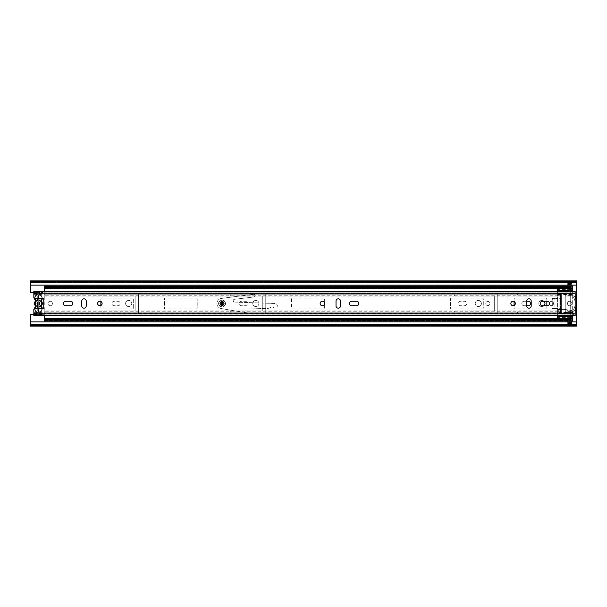 <?xml version="1.0" encoding="UTF-8"?>
<svg xmlns="http://www.w3.org/2000/svg" width="607" height="607" viewBox="0 0 607 607"><rect width="100%" height="100%" fill="white"/><g stroke="black" fill="none" stroke-linecap="round" stroke-linejoin="round"><path stroke-width="0.46" stroke-dasharray="3.04 2.28" d="M41.784 298.53A3.376 3.376 0 0 0 41.807 298.136A3.376 3.376 0 0 1 41.101 300.207A0.994 0.994 0 0 0 40.904 300.996A3.521 3.521 0 0 0 38.931 300.017L38.931 295.95L37.74 295.95L37.74 297.043L38.931 297.043L38.931 295.814L38.931 311.186L39.425 311.786A1.487 1.487 0 0 1 38.795 314.623A1.487 1.487 0 0 0 39.425 311.786L39.212 311.649M37.74 297.043L37.74 295.814L39.098 295.419L37.74 295.814L37.74 311.186L39.098 311.581M38.931 297.438L37.74 297.438L37.74 295.95M50.214 301.262A2.238 2.238 0 0 0 47.983 303.5A2.238 2.238 0 0 0 50.214 305.738A2.238 2.238 0 0 0 52.452 303.5A2.238 2.238 0 0 0 50.214 301.262A2.238 2.238 0 0 0 47.983 303.5A2.238 2.238 0 0 0 50.214 305.738A2.238 2.238 0 0 0 52.452 303.5A2.238 2.238 0 0 0 50.214 301.262M128.684 300.419A3.081 3.081 0 0 0 125.603 303.5A3.081 3.081 0 0 0 128.684 306.581A3.081 3.081 0 0 0 131.765 303.5A3.081 3.081 0 0 0 128.684 300.419A3.081 3.081 0 0 0 125.603 303.5A3.081 3.081 0 0 0 128.684 306.581A3.081 3.081 0 0 0 131.765 303.5A3.081 3.081 0 0 0 128.684 300.419M255.82 300.419A3.081 3.081 0 0 0 252.747 303.5A3.081 3.081 0 0 0 255.82 306.581A3.081 3.081 0 0 0 258.901 303.5A3.081 3.081 0 0 0 255.82 300.419A3.081 3.081 0 0 0 252.747 303.5A3.081 3.081 0 0 0 255.82 306.581A3.081 3.081 0 0 0 258.901 303.5A3.081 3.081 0 0 0 255.82 300.419M478.316 300.419A3.081 3.081 0 0 0 475.235 303.5A3.081 3.081 0 0 0 478.316 306.581A3.081 3.081 0 0 0 481.397 303.5A3.081 3.081 0 0 0 478.316 300.419A3.081 3.081 0 0 0 475.235 303.5A3.081 3.081 0 0 0 478.316 306.581A3.081 3.081 0 0 0 481.397 303.5A3.081 3.081 0 0 0 478.316 300.419M569.7 301.262A2.238 2.238 0 0 0 567.462 303.5A2.238 2.238 0 0 0 569.7 305.738A2.238 2.238 0 0 0 571.931 303.5A2.238 2.238 0 0 0 569.7 301.262A2.238 2.238 0 0 0 567.462 303.5A2.238 2.238 0 0 0 569.7 305.738A2.238 2.238 0 0 0 571.931 303.5A2.238 2.238 0 0 0 569.7 301.262M544.001 301.262A3.081 3.081 0 0 0 538.804 303.5A3.081 3.081 0 0 0 544.001 305.738M541.884 300.419A3.081 3.081 0 0 0 538.804 303.5A3.081 3.081 0 0 0 541.884 306.581A3.081 3.081 0 0 0 544.965 303.5A3.081 3.081 0 0 0 541.884 300.419M487.853 301.413A2.087 2.087 0 0 0 485.767 303.5A2.087 2.087 0 0 0 487.853 305.587A2.087 2.087 0 0 0 489.94 303.5A2.087 2.087 0 0 0 487.853 301.413A2.087 2.087 0 0 0 485.767 303.5A2.087 2.087 0 0 0 487.853 305.587A2.087 2.087 0 0 0 489.94 303.5A2.087 2.087 0 0 0 487.853 301.413M551.422 301.413A2.087 2.087 0 0 0 549.335 303.5A2.087 2.087 0 0 0 551.422 305.587A2.087 2.087 0 0 0 553.508 303.5A2.087 2.087 0 0 0 551.422 301.413A2.087 2.087 0 0 0 549.335 303.5A2.087 2.087 0 0 0 551.422 305.587A2.087 2.087 0 0 0 553.508 303.5A2.087 2.087 0 0 0 551.422 301.413M30.35 280.912L30.35 292.377L38.795 292.377A1.487 1.487 0 0 1 39.425 295.214A1.487 1.487 0 0 0 38.795 292.377L33.825 292.377M102.856 312.393A1.343 1.343 0 0 0 104.199 313.728L137.273 313.728A1.343 1.343 0 0 0 138.616 312.393L138.616 294.607A1.343 1.343 0 0 0 137.273 293.272L104.199 293.272A1.343 1.343 0 0 0 102.856 294.607L102.856 294.706A1.343 1.343 0 0 0 104.199 296.049L134.64 296.049A0.493 0.493 0 0 1 135.141 296.55L135.141 310.45A0.493 0.493 0 0 1 134.64 310.951L104.199 310.951A1.343 1.343 0 0 0 102.856 312.294L102.856 312.393A1.343 1.343 0 0 0 104.199 313.728L137.273 313.728A1.343 1.343 0 0 0 138.616 312.393L138.616 294.607A1.343 1.343 0 0 0 137.273 293.272L104.199 293.272A1.343 1.343 0 0 0 102.856 294.607L102.856 294.706A1.343 1.343 0 0 0 104.199 296.049L134.64 296.049A0.493 0.493 0 0 1 135.141 296.55L135.141 310.45A0.493 0.493 0 0 1 134.64 310.951L104.199 310.951A1.343 1.343 0 0 0 102.856 312.294L102.856 312.393M117.955 305.738A2.238 2.238 0 0 0 120.194 303.5A2.238 2.238 0 0 0 117.955 301.262L114.184 301.262A2.238 2.238 0 0 0 111.946 303.5A2.238 2.238 0 0 0 114.184 305.738L117.955 305.738A2.238 2.238 0 0 0 120.194 303.5A2.238 2.238 0 0 0 117.955 301.262L114.184 301.262A2.238 2.238 0 0 0 111.946 303.5A2.238 2.238 0 0 0 114.184 305.738L117.955 305.738M230 312.393A1.343 1.343 0 0 0 231.335 313.728L264.417 313.728A1.343 1.343 0 0 0 265.752 312.393L265.752 294.607A1.343 1.343 0 0 0 264.417 293.272L231.335 293.272A1.343 1.343 0 0 0 230 294.607L230 294.706A1.343 1.343 0 0 0 231.335 296.049L261.784 296.049A0.493 0.493 0 0 1 262.277 296.55L262.277 310.45A0.493 0.493 0 0 1 261.784 310.951L231.335 310.951A1.343 1.343 0 0 0 230 312.294L230 312.393A1.343 1.343 0 0 0 231.335 313.728L264.417 313.728A1.343 1.343 0 0 0 265.752 312.393L265.752 294.607A1.343 1.343 0 0 0 264.417 293.272L231.335 293.272A1.343 1.343 0 0 0 230 294.607L230 294.706A1.343 1.343 0 0 0 231.335 296.049L261.784 296.049A0.493 0.493 0 0 1 262.277 296.55L262.277 310.45A0.493 0.493 0 0 1 261.784 310.951L231.335 310.951A1.343 1.343 0 0 0 230 312.294L230 312.393M245.099 305.738A2.238 2.238 0 0 0 247.33 303.5A2.238 2.238 0 0 0 245.099 301.262L241.32 301.262A2.238 2.238 0 0 0 239.09 303.5A2.238 2.238 0 0 0 241.32 305.738L245.099 305.738A2.238 2.238 0 0 0 247.33 303.5A2.238 2.238 0 0 0 245.099 301.262L241.32 301.262A2.238 2.238 0 0 0 239.09 303.5A2.238 2.238 0 0 0 241.32 305.738L245.099 305.738M464.507 305.738A2.238 2.238 0 0 0 466.745 303.5A2.238 2.238 0 0 0 464.507 301.262L460.736 301.262A2.238 2.238 0 0 0 458.497 303.5A2.238 2.238 0 0 0 460.736 305.738L464.507 305.738A2.238 2.238 0 0 0 466.745 303.5A2.238 2.238 0 0 0 464.507 301.262L460.736 301.262A2.238 2.238 0 0 0 458.497 303.5A2.238 2.238 0 0 0 460.736 305.738L464.507 305.738M496.443 313.728A1.343 1.343 0 0 0 497.786 312.393L497.786 294.607A1.343 1.343 0 0 0 496.443 293.272L455.425 293.272A1.343 1.343 0 0 0 454.082 294.607L454.082 294.706A1.343 1.343 0 0 0 455.425 296.049L493.81 296.049A0.493 0.493 0 0 1 494.31 296.55L494.31 310.45A0.493 0.493 0 0 1 493.81 310.951L455.425 310.951A1.343 1.343 0 0 0 454.082 312.294L454.082 312.393A1.343 1.343 0 0 0 455.425 313.728L496.443 313.728A1.343 1.343 0 0 0 497.786 312.393L497.786 294.607A1.343 1.343 0 0 0 496.443 293.272L455.425 293.272A1.343 1.343 0 0 0 454.082 294.607L454.082 294.706A1.343 1.343 0 0 0 455.425 296.049L493.81 296.049A0.493 0.493 0 0 1 494.31 296.55L494.31 310.45A0.493 0.493 0 0 1 493.81 310.951L455.425 310.951A1.343 1.343 0 0 0 454.082 312.294L454.082 312.393A1.343 1.343 0 0 0 455.425 313.728L496.443 313.728M526.739 301.262L524.053 301.262A2.238 2.238 0 0 0 521.823 303.5A2.238 2.238 0 0 0 524.053 305.738L526.739 305.738M560.011 313.728A1.343 1.343 0 0 0 561.354 312.393L561.354 294.607A1.343 1.343 0 0 0 560.011 293.272L518.993 293.272A1.343 1.343 0 0 0 517.65 294.607L517.65 294.706A1.343 1.343 0 0 0 518.993 296.049L557.378 296.049A0.493 0.493 0 0 1 557.879 296.55L557.879 310.45A0.493 0.493 0 0 1 557.378 310.951L518.993 310.951A1.343 1.343 0 0 0 517.65 312.294L517.65 312.393A1.343 1.343 0 0 0 518.993 313.728L560.011 313.728A1.343 1.343 0 0 0 561.354 312.393L561.354 294.607A1.343 1.343 0 0 0 560.011 293.272L518.993 293.272A1.343 1.343 0 0 0 517.65 294.607L517.65 294.706A1.343 1.343 0 0 0 518.993 296.049L557.378 296.049A0.493 0.493 0 0 1 557.879 296.55L557.879 310.45A0.493 0.493 0 0 1 557.378 310.951L518.993 310.951A1.343 1.343 0 0 0 517.65 312.294L517.65 312.393A1.343 1.343 0 0 0 518.993 313.728L560.011 313.728M567.712 321.877L567.712 323.463L567.712 322.082L571.68 321.877M571.68 320.883L571.68 315.42L567.712 315.42L567.712 320.883M571.68 323.69L571.68 322.089L571.68 323.69L567.712 323.69L567.712 322.082L571.68 322.074L567.712 322.082L567.712 323.463L571.68 323.463L571.68 315.42L567.712 315.42L567.712 323.463L571.68 323.463L571.68 322.074L571.68 323.265L567.712 323.265L567.712 322.074L567.712 323.265L571.68 323.265L567.712 323.463L571.68 323.47L571.68 322.287L567.712 322.287L567.712 323.478L571.68 323.478L571.68 322.332L567.712 322.332L567.712 323.69M571.68 285.123L571.68 283.537L571.68 284.918L567.712 285.123M567.712 286.117L567.712 291.58L571.68 291.58L571.68 286.117M567.712 284.455L571.68 284.455L571.68 283.522L567.712 283.522L567.712 284.911L567.712 283.31L571.68 283.31L571.68 284.918L567.712 284.926L567.712 283.53L567.712 291.58L571.68 291.58L571.68 283.537L567.712 283.537L567.712 284.911L567.712 283.735L571.68 283.735L571.68 284.926L571.68 283.537L567.712 283.537L567.712 284.918L571.68 284.918L571.68 283.735L567.712 283.735L571.68 283.537L567.712 283.53L567.712 284.713L571.68 284.713L567.712 284.668L567.712 283.31M33.825 314.623L38.795 314.623L30.35 314.623L30.35 325.602L30.35 324.108L576.65 324.108L576.65 326.088M30.35 321.877L30.35 324.108L30.35 321.877L576.65 321.877L576.65 325.602L576.65 324.411L30.35 324.411L576.65 324.411L30.35 324.411L30.35 325.602L30.35 324.449L576.65 324.449L30.35 324.449L30.35 326.088M576.65 280.912L576.65 321.877M524.053 305.738L528.325 305.738A2.238 2.238 0 0 0 530.564 303.5A2.238 2.238 0 0 0 528.325 301.262L524.053 301.262A2.238 2.238 0 0 0 521.823 303.5A2.238 2.238 0 0 0 524.053 305.738M576.65 281.398L576.65 282.892L576.65 281.398L576.65 282.589L576.65 281.398L30.35 281.398L30.35 282.892L576.65 282.589L30.35 282.589L576.65 282.589L30.35 282.589L30.35 281.398L30.35 282.551L576.65 282.551L30.35 282.551L30.35 281.398L30.35 282.589L30.35 281.398L576.65 281.398L30.35 281.398M30.35 285.123L576.65 285.123M30.35 325.602L30.35 324.411L30.35 325.602L576.65 325.602M571.68 322.545L567.712 322.545M571.68 284.455L571.68 283.31M37.74 309.957L38.931 309.957L38.931 311.186L37.74 311.186L37.74 304.706A1.389 1.389 0 0 1 37.74 302.294L37.74 300.048A3.521 3.521 0 0 0 35.957 300.996A0.994 0.994 0 0 0 35.767 300.207A3.376 3.376 0 0 1 38.431 294.759A3.376 3.376 0 0 1 41.807 298.136A3.376 3.376 0 0 0 38.431 294.759A3.376 3.376 0 0 0 35.077 298.53M38.309 311.581L38.689 311.649M38.689 295.351L38.309 295.419M38.931 309.957L38.931 311.05L38.931 309.562L37.74 309.562M38.931 306.641L38.931 309.562M37.74 297.438L37.74 300.397M38.931 295.95L38.931 297.043M35.479 300.822A0.493 0.493 0 0 0 35.373 300.511A3.877 3.877 0 0 1 34.561 298.136A3.877 3.877 0 0 0 34.576 298.5A3.877 3.877 0 0 1 38.431 294.266A3.877 3.877 0 0 1 42.308 298.136A3.877 3.877 0 0 0 38.431 294.266A3.877 3.877 0 0 0 35.373 300.511A0.493 0.493 0 0 1 35.373 301.125L34.948 301.808A3.877 3.877 0 0 0 34.948 305.192L35.373 305.875A0.493 0.493 0 0 1 35.373 306.489A3.877 3.877 0 0 0 38.431 312.734A3.877 3.877 0 0 0 42.308 308.864A3.877 3.877 0 0 1 38.431 312.734A3.877 3.877 0 0 1 34.576 308.5M38.931 302.203A1.389 1.389 0 0 1 38.931 304.797L38.931 306.983A3.521 3.521 0 0 0 40.904 306.004A0.994 0.994 0 0 0 41.101 306.793L41.488 306.489A3.877 3.877 0 0 1 42.308 308.864A3.877 3.877 0 0 0 42.285 308.47A3.877 3.877 0 0 1 42.308 308.864A3.877 3.877 0 0 0 41.488 306.489A0.493 0.493 0 0 1 41.488 305.875L41.921 305.192A3.877 3.877 0 0 0 41.921 301.808L41.488 301.125A0.493 0.493 0 0 1 41.488 300.511A3.877 3.877 0 0 0 42.308 298.136A3.877 3.877 0 0 1 42.285 298.53M34.948 301.808A0.994 0.994 0 0 0 35.396 301.725L35.957 300.996M35.396 301.725A3.521 3.521 0 0 0 35.396 305.275A0.994 0.994 0 0 0 34.948 305.192M37.74 300.048L37.74 296.049L38.931 296.049L38.931 300.017M41.921 305.192A0.994 0.994 0 0 0 41.473 305.275A3.521 3.521 0 0 0 41.473 301.725A0.994 0.994 0 0 0 41.921 301.808M35.077 308.47A3.376 3.376 0 0 0 35.054 308.864A3.376 3.376 0 0 1 35.767 306.793A0.994 0.994 0 0 0 35.957 306.004A3.521 3.521 0 0 0 37.74 306.952L37.74 304.706M38.931 306.983L38.931 310.951L37.74 310.951L37.74 306.952M38.931 308.47L38.931 310.951L37.74 310.951L37.74 308.47M37.74 298.53L37.74 296.049L38.931 296.049L38.931 298.53M40.904 300.996L41.473 301.725M41.473 305.275L40.904 306.004M35.957 306.004L35.396 305.275M44.258 286.117L44.258 310.951L560.557 310.951L560.557 313.333L564.829 313.409L565.231 313.333L565.231 293.667L560.557 293.667L560.557 297.885A0.395 0.395 0 0 1 560.162 298.287L559.464 298.287A0.395 0.395 0 0 0 559.07 298.682L559.07 308.318A0.395 0.395 0 0 0 559.464 308.713L560.162 308.713A0.395 0.395 0 0 1 560.557 309.115L560.959 313.333L565.231 312.939L565.231 294.061L560.959 293.667L560.557 297.885A0.395 0.395 0 0 1 560.162 298.287L559.464 298.287A0.395 0.395 0 0 0 559.07 298.682L559.07 308.318A0.395 0.395 0 0 0 559.464 308.713L560.162 308.713A0.395 0.395 0 0 1 560.557 309.115L560.557 310.951L44.258 310.951L44.258 320.762L44.258 318.531L44.258 319.57L570.694 319.692L570.694 318.531L570.694 320.883L572.674 320.883L572.674 319.889L570.694 319.889L570.694 313.068L572.674 313.068L572.674 311.717L570.694 311.717L570.694 294.744L572.674 294.744L572.674 293.932L570.694 293.932L570.694 294.744M44.258 287.308L44.258 286.458L570.694 286.458L570.694 287.46L570.694 286.345L44.258 286.345L44.258 288.469L44.258 287.308L570.694 287.308L570.694 288.469L570.694 286.117L570.694 319.889M100.876 305.503L100.876 307.969A0.994 0.994 0 0 0 101.862 308.963L132.66 308.963A0.994 0.994 0 0 0 133.654 307.969L133.654 299.031A0.994 0.994 0 0 0 132.66 298.037L101.862 298.037A0.994 0.994 0 0 0 100.876 299.031L100.876 301.497M197.222 299.031A0.994 0.994 0 0 0 196.228 298.037L165.438 298.037A0.994 0.994 0 0 0 164.444 299.031L164.444 307.969A0.994 0.994 0 0 0 165.438 308.963L196.228 308.963A0.994 0.994 0 0 0 197.222 307.969L197.222 299.031A0.994 0.994 0 0 0 196.228 298.037L165.438 298.037A0.994 0.994 0 0 0 164.444 299.031L164.444 307.969A0.994 0.994 0 0 0 165.438 308.963L196.228 308.963A0.994 0.994 0 0 0 197.222 307.969L197.222 299.031M324.358 302.476L324.358 299.031A0.994 0.994 0 0 0 323.364 298.037L292.574 298.037A0.994 0.994 0 0 0 291.58 299.031L291.58 307.969A0.994 0.994 0 0 0 292.574 308.963L323.364 308.963A0.994 0.994 0 0 0 324.358 307.969L324.358 304.524M514.076 305.503L514.076 307.969A0.994 0.994 0 0 0 515.07 308.963L545.86 308.963A0.994 0.994 0 0 0 546.854 307.969L546.854 305.738M546.854 301.262L546.854 299.031A0.994 0.994 0 0 0 545.86 298.037L515.07 298.037A0.994 0.994 0 0 0 514.076 299.031L514.076 301.497M451.494 298.037A0.994 0.994 0 0 0 450.508 299.031L450.508 307.969A0.994 0.994 0 0 0 451.494 308.963L482.292 308.963A0.994 0.994 0 0 0 483.286 307.969L483.286 299.031A0.994 0.994 0 0 0 482.292 298.037L451.494 298.037A0.994 0.994 0 0 0 450.508 299.031L450.508 307.969A0.994 0.994 0 0 0 451.494 308.963L482.292 308.963A0.994 0.994 0 0 0 483.286 307.969L483.286 299.031A0.994 0.994 0 0 0 482.292 298.037L451.494 298.037M44.258 291.231L44.258 315.769M570.694 287.308L570.694 287.786L44.258 288.029L44.258 286.679L570.694 286.679L570.694 320.655L44.258 320.655L44.258 319.54L570.694 319.54L570.694 320.542L44.258 320.542L44.258 319.214L570.694 319.214L570.694 320.321L44.258 320.321L44.258 320.883M514.076 299.031L514.076 307.969A0.994 0.994 0 0 0 515.07 308.963L545.86 308.963A0.994 0.994 0 0 0 546.854 307.969L546.854 299.031A0.994 0.994 0 0 0 545.86 298.037L515.07 298.037A0.994 0.994 0 0 0 514.076 299.031M324.358 307.969L324.358 299.031A0.994 0.994 0 0 0 323.364 298.037L292.574 298.037A0.994 0.994 0 0 0 291.58 299.031L291.58 307.969A0.994 0.994 0 0 0 292.574 308.963L323.364 308.963A0.994 0.994 0 0 0 324.358 307.969M100.876 299.031L100.876 307.969A0.994 0.994 0 0 0 101.862 308.963L132.66 308.963A0.994 0.994 0 0 0 133.654 307.969L133.654 299.031A0.994 0.994 0 0 0 132.66 298.037L101.862 298.037A0.994 0.994 0 0 0 100.876 299.031M570.694 295.799L570.694 294.79L565.231 294.79L565.231 295.799L570.694 295.799M570.694 294.827L570.694 293.818L565.231 293.818L565.231 294.827L570.694 294.827M44.258 294.827L44.258 293.818L560.557 293.818L560.557 294.827L44.258 294.827M44.258 295.799L44.258 294.79L560.557 294.79L560.557 295.799L44.258 295.799M44.258 311.201L44.258 312.21L560.557 312.21L560.557 311.201L44.258 311.201M44.258 312.173L44.258 313.182L560.557 313.182L560.557 312.173L44.258 312.173M570.694 312.173L570.694 313.182L565.231 313.182L565.231 312.173L570.694 312.173M570.694 311.201L570.694 312.21L565.231 312.21L565.231 311.201L570.694 311.201M560.557 312.939L560.557 313.333M565.231 312.939L565.231 313.333M565.231 294.061L565.231 293.667M560.557 294.061L560.557 293.667M572.674 289.099L570.694 289.099L570.694 287.407L570.694 288.757L557.583 288.757L557.583 298.53L552.317 298.53L552.317 308.47L557.583 308.47L557.583 318.531M557.583 290.116L557.583 290.783L557.583 290.116L572.674 290.116L572.674 290.707L557.583 290.707M572.674 290.707L572.674 290.116M570.694 288.757L570.694 319.593L570.694 317.901L572.674 317.901M570.694 318.243L557.583 318.243M565.231 309.957L565.231 303.5L565.231 308.963L560.557 308.963L560.557 309.957L565.231 309.957L565.231 308.963L560.557 308.963L560.557 298.037L565.231 298.037L565.231 297.043L560.557 297.043L560.557 294.092L560.557 311.763L557.583 311.763M560.557 311.763L560.959 313.311L565.231 312.909A0.395 0.395 0 0 1 564.829 313.311L560.959 313.311A0.395 0.395 0 0 1 560.557 312.909L560.557 309.957M560.557 297.043L560.557 298.037L565.231 298.037L565.231 303.5L565.231 294.092L564.829 293.689L560.557 294.092A0.395 0.395 0 0 1 560.959 293.689L564.829 293.689A0.395 0.395 0 0 1 565.231 294.092L565.231 297.043M570.694 295.237L565.231 295.237M570.694 311.763L565.231 311.763M564.715 309.411L558.47 309.411L564.745 309.411L572.659 310.693L564.745 309.411L558.47 309.608L558.47 312.286L567.34 312.286L567.34 310.033L564.715 309.411M572.674 291.231L572.742 294.236A13.407 13.407 0 0 1 572.742 312.764L572.674 294.509L557.583 294.509L557.583 291.231M572.674 312.484L557.583 312.491L557.583 294.509M572.621 312.491L558.47 312.491L558.273 309.608L558.273 312.286M570.694 295.283L572.674 295.283L572.674 294.744M572.674 312.256L570.694 312.256L570.694 311.717M572.674 295.283L572.674 311.717M570.694 312.256L570.694 313.068M570.694 293.932L570.694 287.111L572.674 287.111L572.674 293.932M572.742 312.764L572.674 314.153L557.583 314.153L557.583 312.491M557.583 316.293L557.583 316.884L557.583 316.293L572.674 316.293L572.674 316.884L557.583 316.884M557.583 315.769L557.583 314.153M572.674 314.153L572.674 315.769M572.674 316.884L572.674 316.293M570.694 317.408L557.583 317.408M570.694 313.432L557.583 313.432M552.317 298.53L557.583 298.53L557.583 308.47L552.317 308.47M560.557 295.237L557.583 295.237M570.694 293.568L557.583 293.568M570.694 289.592L557.583 289.592M572.674 292.847L557.583 292.847M572.674 313.068L572.674 319.889M572.674 287.111L572.674 286.117L570.694 286.117L570.694 287.111M572.674 312.764L572.674 312.84A13.407 13.407 0 0 0 572.674 294.16L572.674 294.236M572.674 296.057A12.17 12.17 0 0 1 572.674 310.943A12.17 12.17 0 0 0 572.674 296.057M567.325 309.828L572.674 310.716M572.674 312.461L572.576 310.867M567.287 312.491L572.576 312.286M220.068 303.5A1.988 1.988 0 0 1 222.048 301.512A1.988 1.988 0 0 1 224.036 303.5A1.988 1.988 0 0 1 222.048 305.488A1.988 1.988 0 0 1 220.068 303.5A1.988 1.988 0 0 1 222.048 301.512A1.988 1.988 0 0 1 224.036 303.5A1.988 1.988 0 0 1 222.048 305.488A1.988 1.988 0 0 1 220.068 303.5A1.988 1.988 0 0 1 222.048 301.512A1.988 1.988 0 0 1 224.036 303.5A1.988 1.988 0 0 1 222.048 305.488A1.988 1.988 0 0 1 220.068 303.5A1.988 1.988 0 0 1 222.048 301.512A1.988 1.988 0 0 1 224.036 303.5M65.662 305.738A2.238 2.238 0 0 1 63.424 303.5A2.238 2.238 0 0 1 65.662 301.262L70.526 301.262A2.238 2.238 0 0 1 72.764 303.5A2.238 2.238 0 0 1 70.526 305.738L65.662 305.738M97.644 303.5A2.238 2.238 0 0 1 99.882 301.262A2.238 2.238 0 0 1 102.113 303.5A2.238 2.238 0 0 1 99.882 305.738A2.238 2.238 0 0 1 97.644 303.5M351.726 305.738A2.238 2.238 0 0 1 349.488 303.5A2.238 2.238 0 0 1 351.726 301.262L356.59 301.262A2.238 2.238 0 0 1 358.828 303.5A2.238 2.238 0 0 1 356.59 305.738L351.726 305.738M320.139 303.5A2.238 2.238 0 0 1 322.37 301.262A2.238 2.238 0 0 1 324.608 303.5A2.238 2.238 0 0 1 322.37 305.738A2.238 2.238 0 0 1 320.139 303.5M510.844 303.5A2.238 2.238 0 0 1 513.082 301.262A2.238 2.238 0 0 1 515.313 303.5A2.238 2.238 0 0 1 513.082 305.738A2.238 2.238 0 0 1 510.844 303.5M542.43 305.738A2.238 2.238 0 0 1 540.2 303.5A2.238 2.238 0 0 1 542.43 301.262L547.302 301.262A2.238 2.238 0 0 1 549.532 303.5A2.238 2.238 0 0 1 547.302 305.738L542.43 305.738M43.757 291.231L43.757 292.081L573.175 292.081L575.163 293.295L575.163 292.058L574.268 291.481M574.268 315.519L575.163 314.942L575.163 313.508L575.163 314.13L33.825 314.13L33.825 312.628L33.825 315.519L33.825 309.456A0.994 0.994 0 0 1 34.819 308.47L42.763 308.47A0.994 0.994 0 0 0 43.757 307.476L43.757 299.524A0.994 0.994 0 0 0 42.763 298.53L34.819 298.53A0.994 0.994 0 0 1 33.825 297.544L33.825 291.481L42.763 291.481L42.763 293.773L43.757 292.081L43.757 292.908L575.163 292.87L575.163 293.295M575.163 293.492L43.757 293.492L43.757 292.908L575.163 292.908L575.163 292.058M43.757 291.739L575.163 291.481L43.757 291.739M33.825 314.13L43.757 314.092L43.757 315.769L43.757 315.048L42.763 314.889L43.757 315.048L43.757 315.769M33.825 313.227L42.763 313.227L43.757 314.919L573.175 314.919L573.175 315.769M42.763 314.13L43.757 314.092L43.757 313.508L575.163 313.508M575.163 313.705L573.175 314.919M43.757 314.13L575.163 314.13L575.163 291.481L575.163 292.87L43.757 292.87M575.163 314.942L575.163 315.519L33.825 315.519M86.224 305.936A2.238 2.238 0 0 1 83.986 308.166A2.238 2.238 0 0 1 81.755 305.936L81.755 301.064A2.238 2.238 0 0 1 83.986 298.834A2.238 2.238 0 0 1 86.224 301.064L86.224 305.936M340.497 305.936A2.238 2.238 0 0 1 338.266 308.166A2.238 2.238 0 0 1 336.028 305.936L336.028 301.064A2.238 2.238 0 0 1 338.266 298.834A2.238 2.238 0 0 1 340.497 301.064L340.497 305.936M526.739 301.064A2.238 2.238 0 0 1 528.97 298.834A2.238 2.238 0 0 1 531.208 301.064L531.208 305.936A2.238 2.238 0 0 1 528.97 308.166A2.238 2.238 0 0 1 526.739 305.936L526.739 301.064M43.757 314.092L575.163 314.092L575.163 315.261L43.757 315.261M33.825 291.481L33.825 292.87M42.763 291.481L43.757 291.481M575.163 294.812L575.163 312.188M576.65 310.594L576.65 295.207L575.261 295.207L575.261 311.793L576.65 311.793L576.65 310.594L575.261 310.594M33.825 314.593L42.763 314.593L42.763 314.016L42.763 314.889L33.825 314.889M33.825 314.047L42.763 314.047L42.763 312.628L42.763 314.593L43.552 315.519M43.552 291.481L42.763 292.407L33.825 292.407M33.825 293.773L42.763 293.773L42.763 294.372L42.763 292.87M218.573 303.5A3.475 3.475 0 0 1 222.048 300.025A3.475 3.475 0 0 1 225.531 303.5A3.475 3.475 0 0 1 222.048 306.975A3.475 3.475 0 0 1 218.573 303.5A3.475 3.475 0 0 1 222.048 300.025A3.475 3.475 0 0 1 225.531 303.5A3.475 3.475 0 0 1 222.048 306.975A3.475 3.475 0 0 1 218.573 303.5M234.545 302.089A1.396 1.396 0 0 1 233.194 300.7A1.396 1.396 0 0 1 234.423 299.312L253.809 296.99A1.396 1.396 0 0 0 255.016 295.427A1.396 1.396 0 0 0 253.453 294.22L221.388 298.432A5.106 5.106 0 0 0 221.176 308.531L229.651 310.002L245.873 310.002L245.736 309.069L268.059 308.364A2.785 2.785 0 0 0 269.129 308.121L271.306 307.127A1.859 1.859 0 0 1 273.378 307.483A2.322 2.322 0 0 0 277.133 306.732A2.322 2.322 0 0 0 275.077 303.5L234.545 302.089A1.396 1.396 0 0 1 233.194 300.7A1.396 1.396 0 0 1 234.423 299.312L253.809 296.99A1.396 1.396 0 0 0 255.016 295.427A1.396 1.396 0 0 0 253.453 294.22L221.388 298.432A5.106 5.106 0 0 0 221.176 308.531L245.972 312.833L229.651 310.002L245.873 310.002L246.245 312.575L245.736 309.069L268.059 308.364A2.785 2.785 0 0 0 269.129 308.121L271.306 307.127A1.859 1.859 0 0 1 273.378 307.483A2.322 2.322 0 0 0 277.133 306.732A2.322 2.322 0 0 0 275.077 303.5L234.545 302.089M223.247 303.5A1.191 1.191 0 0 0 222.048 302.309A1.191 1.191 0 0 0 220.857 303.5A1.191 1.191 0 0 1 222.048 302.309A1.191 1.191 0 0 1 223.247 303.5A1.191 1.191 0 0 1 222.048 304.691A1.191 1.191 0 0 1 220.857 303.5A1.191 1.191 0 0 0 222.048 304.691A1.191 1.191 0 0 0 223.247 303.5A1.191 1.191 0 0 1 222.048 304.691A1.191 1.191 0 0 1 220.857 303.5A1.191 1.191 0 0 1 222.048 302.309A1.191 1.191 0 0 1 223.247 303.5A1.191 1.191 0 0 1 222.048 304.691A1.191 1.191 0 0 1 220.857 303.5A1.191 1.191 0 0 1 222.048 302.309A1.191 1.191 0 0 1 223.247 303.5M225.28 303.5A3.225 3.225 0 0 1 222.048 306.725A3.225 3.225 0 0 1 218.823 303.5A3.225 3.225 0 0 1 222.048 300.275A3.225 3.225 0 0 1 225.28 303.5A3.225 3.225 0 0 1 222.048 306.725A3.225 3.225 0 0 1 218.823 303.5A3.225 3.225 0 0 1 222.048 300.275A3.225 3.225 0 0 1 225.28 303.5M38.931 296.891L37.74 296.891M39.425 304.471L39.425 302.529M30.35 324.108L576.65 324.108M30.35 282.892L576.65 282.892M38.931 310.579L37.74 310.579M38.931 310.109L37.74 310.109M38.931 296.421L37.74 296.421M35.054 308.864A3.376 3.376 0 0 0 38.431 312.241A3.376 3.376 0 0 0 41.807 308.864A3.376 3.376 0 0 1 38.431 312.241A3.376 3.376 0 0 1 35.054 308.864M35.767 306.793L35.373 306.489M41.488 300.511L41.101 300.207M41.101 306.793A3.376 3.376 0 0 1 41.807 308.864A3.376 3.376 0 0 0 41.784 308.47M35.373 300.511L35.767 300.207M565.231 310.951L570.694 310.951L565.231 310.951M565.231 296.049L570.694 296.049L565.231 296.049M44.258 296.049L560.557 296.049L44.258 296.049M44.258 287.46L570.694 287.46L44.258 287.46M44.258 287.627L570.694 287.627L44.258 287.627M44.258 319.373L570.694 319.373L44.258 319.373M554.942 298.53L554.942 308.47M573.175 291.231L573.175 292.081M33.825 293.173L575.163 293.173M33.825 313.827L575.163 313.827M576.65 309.616L575.261 309.616M576.65 297.384L575.261 297.384M576.65 296.406L575.261 296.406M30.35 324.897L576.65 324.897M30.35 282.103L576.65 282.103M38.931 311.05L37.74 311.05M44.258 288.029L570.694 288.029M44.258 287.43L557.583 287.407M44.258 319.692L570.694 319.692M44.258 318.971L570.694 318.971M44.258 319.57L557.583 319.593M44.258 286.838L570.694 286.838M44.258 286.238L570.694 286.238M44.258 320.162L570.694 320.162M44.258 320.762L570.694 320.762M33.825 292.984L42.763 292.984L43.757 292.104L575.148 292.104M33.825 314.016L42.763 314.016L43.757 314.896L575.148 314.896M33.825 312.628L42.763 312.628L43.757 313.508M33.825 294.372L42.763 294.372L43.757 293.492"/><path stroke-width="0.91" d="M526.739 305.738L528.325 305.738A2.238 2.238 0 0 0 530.564 303.5A2.238 2.238 0 0 0 528.325 301.262L526.739 301.262M544.001 305.738A3.081 3.081 0 0 0 544.001 301.262M567.712 320.883L567.712 321.877M571.68 321.877L571.68 320.883M571.68 286.117L571.68 285.123M567.712 285.123L567.712 286.117M30.35 325.602L576.65 325.602L576.65 326.088L30.35 326.088L30.35 314.623L33.825 314.623M33.825 292.377L30.35 292.377L30.35 285.123L576.65 285.123L576.65 321.877L30.35 321.877M576.65 281.398L576.65 280.912L30.35 280.912L30.35 281.398L576.65 281.398L576.65 285.123M30.35 285.123L30.35 281.398M576.65 325.602L576.65 321.877M38.931 298.53L38.931 308.47M37.74 304.706A1.389 1.389 0 0 1 37.74 302.294L37.74 306.603A3.179 3.179 0 0 1 37.74 300.397L37.74 298.53M34.948 305.192L35.373 305.875A0.493 0.493 0 0 1 35.373 306.489L35.767 306.793A0.994 0.994 0 0 0 35.767 305.571A3.376 3.376 0 0 1 35.767 301.429A0.994 0.994 0 0 0 35.767 300.207L35.373 300.511A3.877 3.877 0 0 1 34.576 298.5A3.877 3.877 0 0 0 35.373 300.511A0.493 0.493 0 0 1 35.373 301.125L34.948 301.808M34.576 308.5A3.877 3.877 0 0 1 35.373 306.489M42.285 298.53A3.877 3.877 0 0 1 41.488 300.511A0.493 0.493 0 0 0 41.488 301.125A3.877 3.877 0 0 1 41.488 305.875L41.921 305.192M38.931 300.359A3.179 3.179 0 0 1 38.931 306.641L38.931 304.797A1.389 1.389 0 0 0 38.931 302.203M37.74 308.47L37.74 306.603M41.921 301.808L41.488 301.125A3.877 3.877 0 0 1 42.308 303.5M41.488 305.875A0.493 0.493 0 0 0 41.488 306.489A3.877 3.877 0 0 1 42.285 308.47A3.877 3.877 0 0 0 41.488 306.489A0.493 0.493 0 0 1 41.488 305.875L41.101 305.571A3.376 3.376 0 0 0 41.101 301.429L41.488 301.125A0.493 0.493 0 0 1 41.488 300.511L41.101 300.207A3.376 3.376 0 0 0 41.784 298.53M35.373 301.125A3.877 3.877 0 0 0 35.373 305.875A3.877 3.877 0 0 1 35.373 301.125L35.767 301.429M100.876 301.497L100.876 305.503M324.358 304.524L324.358 302.476M514.076 301.497L514.076 305.503M546.854 305.738L546.854 301.262M570.694 288.469L44.258 288.469L44.258 287.908L570.694 287.908L570.694 288.598L572.674 288.598L572.674 291.231M44.258 287.908L44.258 286.117L572.674 286.117L572.674 288.598M44.258 288.469L44.258 291.231M44.258 315.769L44.258 318.531L570.694 318.531M572.674 315.769L572.674 320.883L44.258 320.883L44.258 318.531M44.258 319.092L570.694 319.092L570.694 317.901L572.674 317.901M557.583 291.231L557.583 288.469M557.583 318.531L557.583 315.769M572.674 289.099L570.694 289.099L570.694 288.598M570.694 287.908L570.694 286.117M570.694 320.883L570.694 319.092M224.036 303.5A1.988 1.988 0 0 0 222.048 301.512A1.988 1.988 0 0 0 220.068 303.5A1.988 1.988 0 0 0 222.048 305.488A1.988 1.988 0 0 0 224.036 303.5M63.424 303.5A2.238 2.238 0 0 0 65.662 305.738L70.526 305.738A2.238 2.238 0 0 0 72.764 303.5A2.238 2.238 0 0 0 70.526 301.262L65.662 301.262A2.238 2.238 0 0 0 63.424 303.5M102.113 303.5A2.238 2.238 0 0 0 99.882 301.262A2.238 2.238 0 0 0 97.644 303.5A2.238 2.238 0 0 0 99.882 305.738A2.238 2.238 0 0 0 102.113 303.5M349.488 303.5A2.238 2.238 0 0 0 351.726 305.738L356.59 305.738A2.238 2.238 0 0 0 358.828 303.5A2.238 2.238 0 0 0 356.59 301.262L351.726 301.262A2.238 2.238 0 0 0 349.488 303.5M324.608 303.5A2.238 2.238 0 0 0 322.37 301.262A2.238 2.238 0 0 0 320.139 303.5A2.238 2.238 0 0 0 322.37 305.738A2.238 2.238 0 0 0 324.608 303.5M515.313 303.5A2.238 2.238 0 0 0 513.082 301.262A2.238 2.238 0 0 0 510.844 303.5A2.238 2.238 0 0 0 513.082 305.738A2.238 2.238 0 0 0 515.313 303.5M540.2 303.5A2.238 2.238 0 0 0 542.43 305.738L547.302 305.738A2.238 2.238 0 0 0 549.532 303.5A2.238 2.238 0 0 0 547.302 301.262L542.43 301.262A2.238 2.238 0 0 0 540.2 303.5M43.552 291.481L574.268 291.481M43.757 291.231L43.757 291.739M43.552 315.519L574.268 315.519M33.825 297.544L33.825 291.481L575.163 291.481L575.163 294.812L576.65 295.207L576.65 311.793L575.163 312.188L575.163 315.519L33.825 315.519L33.825 309.456A0.994 0.994 0 0 1 34.819 308.47L42.763 308.47A0.994 0.994 0 0 0 43.757 307.476L43.757 299.524A0.994 0.994 0 0 0 42.763 298.53L34.819 298.53A0.994 0.994 0 0 1 33.825 297.544M86.224 305.936L86.224 301.064A2.238 2.238 0 0 0 83.986 298.834A2.238 2.238 0 0 0 81.755 301.064L81.755 305.936A2.238 2.238 0 0 0 83.986 308.166A2.238 2.238 0 0 0 86.224 305.936M340.497 305.936L340.497 301.064A2.238 2.238 0 0 0 338.266 298.834A2.238 2.238 0 0 0 336.028 301.064L336.028 305.936A2.238 2.238 0 0 0 338.266 308.166A2.238 2.238 0 0 0 340.497 305.936M526.739 301.064L526.739 305.936A2.238 2.238 0 0 0 528.97 308.166A2.238 2.238 0 0 0 531.208 305.936L531.208 301.064A2.238 2.238 0 0 0 528.97 298.834A2.238 2.238 0 0 0 526.739 301.064M223.042 303.5A0.994 0.994 0 0 1 222.048 304.494A0.994 0.994 0 0 1 221.062 303.5A0.994 0.994 0 0 1 222.048 302.506A0.994 0.994 0 0 1 223.042 303.5M39.425 302.529L39.425 304.471M30.35 324.108L576.65 324.108M30.35 282.892L576.65 282.892M35.767 306.793A3.376 3.376 0 0 0 35.077 308.47M41.784 308.47A3.376 3.376 0 0 0 41.101 306.793A0.994 0.994 0 0 1 41.101 305.571M41.101 300.207A0.994 0.994 0 0 0 41.101 301.429M35.077 298.53A3.376 3.376 0 0 0 35.767 300.207M41.488 306.489L41.101 306.793M35.767 305.571L35.373 305.875A0.493 0.493 0 0 1 35.479 306.178M572.674 288.105L570.694 288.105M572.674 318.402L570.694 318.402M570.694 318.895L572.674 318.895M33.825 313.827L575.163 313.827M575.163 312.188L575.163 294.812M33.825 293.173L575.163 293.173M222.549 303.5A0.493 0.493 0 0 0 222.048 303.007A0.493 0.493 0 0 0 221.555 303.5A0.493 0.493 0 0 0 222.048 303.993A0.493 0.493 0 0 0 222.549 303.5M572.674 290.783L557.583 290.783M572.674 316.217L557.583 316.217"/></g></svg>
